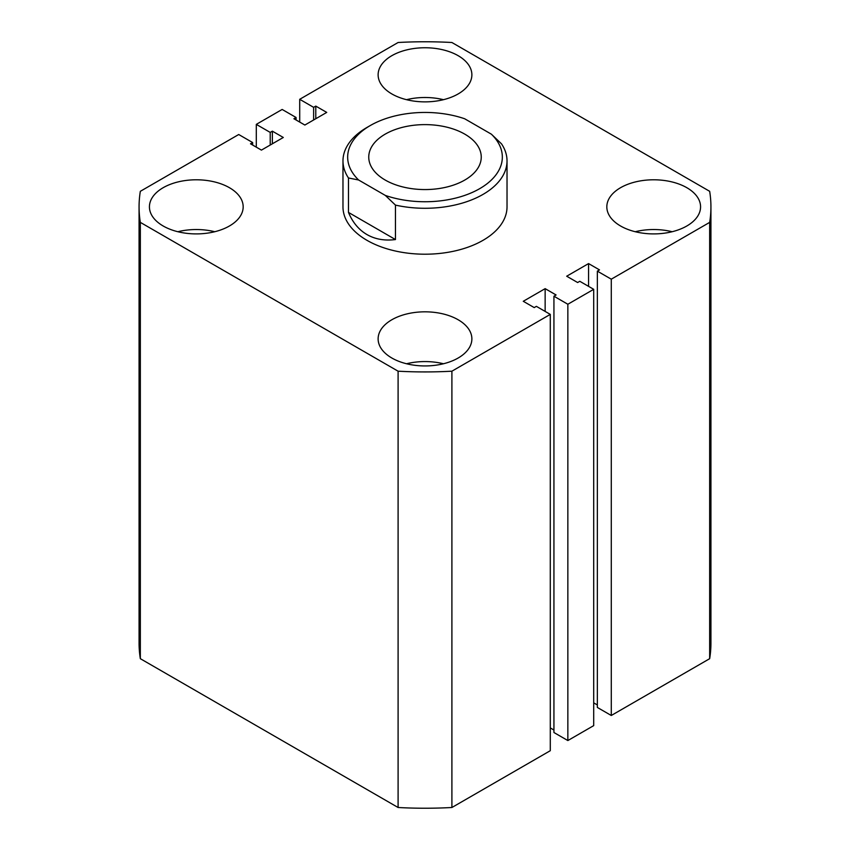 <?xml version="1.0" encoding="UTF-8"?>
<svg xmlns="http://www.w3.org/2000/svg" width="850" height="850" viewBox="0 0 850 850"><rect width="100%" height="100%" fill="white"/><g stroke="black" fill="none" stroke-linecap="round" stroke-linejoin="round"><path stroke-width="1.27" d="M686.843 187.712A46.877 27.062 0 0 0 635.758 181.847A46.877 27.062 0 0 0 606.826 206.847A46.877 27.062 0 0 0 620.553 225.983A46.877 27.062 0 0 0 671.638 231.848A46.877 27.062 0 0 0 700.57 206.847A46.877 27.062 0 0 0 686.843 187.712M672.148 231.721A46.877 27.062 0 0 0 635.247 231.721M458.139 319.749A46.877 27.062 0 0 0 407.065 313.884A46.877 27.062 0 0 0 378.123 338.884A46.877 27.062 0 0 0 391.861 358.02A46.877 27.062 0 0 0 442.935 363.885A46.877 27.062 0 0 0 471.877 338.884A46.877 27.062 0 0 0 458.139 319.749M443.456 363.757A46.877 27.062 0 0 0 406.544 363.757M458.139 55.675A46.877 27.062 0 0 0 407.065 49.81A46.877 27.062 0 0 0 378.123 74.811A46.877 27.062 0 0 0 391.861 93.946A46.877 27.062 0 0 0 442.935 99.811A46.877 27.062 0 0 0 471.877 74.811A46.877 27.062 0 0 0 458.139 55.675M443.456 99.684A46.877 27.062 0 0 0 406.544 99.684M229.447 187.712A46.877 27.062 0 0 0 178.362 181.847A46.877 27.062 0 0 0 149.43 206.847A46.877 27.062 0 0 0 163.157 225.983A46.877 27.062 0 0 0 214.242 231.848A46.877 27.062 0 0 0 243.174 206.847A46.877 27.062 0 0 0 229.447 187.712M214.752 231.721A46.877 27.062 0 0 0 177.852 231.721M342.975 160.916L342.975 206.847A82.025 47.356 0 0 0 366.998 240.337A82.025 47.356 0 0 0 456.386 250.601A82.025 47.356 0 0 0 507.025 206.847L507.025 160.916A82.025 47.356 180 0 1 395.462 205.105L395.462 239.551C384.689 240.933 375.201 239.275 366.998 234.589C358.838 229.84 352.665 222.445 348.468 212.415L348.468 177.969A82.025 47.356 180 0 1 342.975 160.916A82.025 47.356 180 0 1 366.998 127.436L370.313 125.524A77.339 44.657 0 0 0 358.604 179.998L385.326 195.426A77.339 44.657 0 0 0 479.687 188.668A77.339 44.657 0 0 0 491.396 134.194L501.532 143.873A82.025 47.356 180 0 1 507.025 160.916M398.098 807.5L140.335 658.686L140.335 222.381L398.098 371.195L398.098 807.5A285.929 165.081 0 0 0 451.902 807.5L451.902 371.195A285.929 165.081 0 0 1 398.098 371.195M451.902 371.195L550.29 314.394L550.29 750.699L451.902 807.5M550.29 314.394L536.371 306.351L534.214 307.594L523.271 301.283L545.148 288.649L545.148 311.429M550.29 727.929L553.934 730.033M545.148 288.649L556.091 294.971L553.934 296.214L553.934 732.519L567.853 740.552L567.853 304.247L553.934 296.214M611.278 279.183L611.278 715.487L709.665 658.686L709.665 222.381L611.278 279.183L597.348 271.139L599.505 269.896L588.572 263.585L566.695 276.218L577.628 282.529L579.785 281.286L593.704 289.319L593.704 725.624L567.853 740.552M593.704 289.319L567.853 304.247M588.572 263.585L588.572 286.354M597.348 704.958L593.704 702.854M597.348 271.139L597.348 707.444L611.278 715.487M709.665 658.686A285.929 165.081 0 0 0 710.929 643.153L710.929 206.847A285.929 165.081 0 0 0 709.665 191.314L451.902 42.5A285.929 165.081 0 0 0 398.098 42.5L299.71 99.301L299.71 122.071M709.665 222.381A285.929 165.081 0 0 0 710.929 206.847M299.71 99.301L313.629 107.344L313.629 119.967M313.629 107.344L315.786 106.101L315.786 118.724M315.786 106.101L326.729 112.412L304.853 125.046L293.909 118.724L296.066 117.481L296.066 119.967M296.066 117.481L282.147 109.448L256.296 124.376L256.296 147.146M140.335 222.381A285.929 165.081 0 0 1 139.071 206.847A285.929 165.081 0 0 1 140.335 191.314L238.722 134.512L252.652 142.556L250.495 143.799L261.428 150.11L283.305 137.477L272.372 131.166L270.215 132.409L270.215 145.042M270.215 132.409L256.296 124.376M272.372 131.166L272.372 143.799M252.652 142.556L252.652 145.042M139.071 206.847L139.071 643.153A285.929 165.081 0 0 0 140.335 658.686M464.769 134.13A56.249 32.47 0 0 0 403.474 127.086A56.249 32.47 0 0 0 368.751 157.091A56.249 32.47 0 0 0 385.231 180.062A56.249 32.47 0 0 0 446.526 187.096A56.249 32.47 0 0 0 481.249 157.091A56.249 32.47 0 0 0 464.769 134.13M370.313 125.524A77.339 44.657 0 0 1 464.674 118.766L491.396 134.194M395.462 239.551L348.468 212.415M358.604 179.998L348.468 177.969M395.462 205.105L385.326 195.426"/></g></svg>
